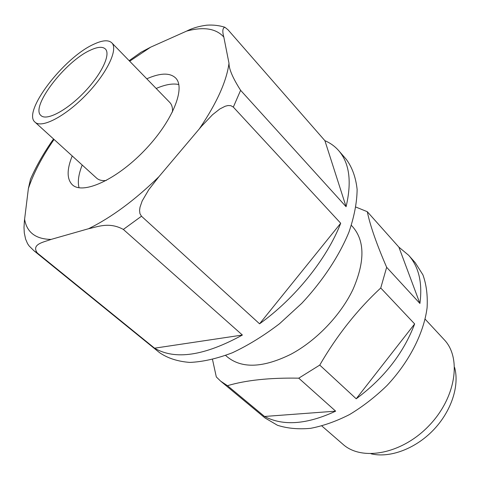 <?xml version="1.0" encoding="UTF-8"?>
<svg xmlns="http://www.w3.org/2000/svg" width="480" height="480" viewBox="0 0 480 480"><rect width="100%" height="100%" fill="white"/><g stroke="black" fill="none" stroke-linecap="round" stroke-linejoin="round"><path stroke-width="0.72" d="M298.746 378.174C269.832 377.658 246.078 380.16 227.472 385.686L264.522 416.466L335.652 411.156L298.746 378.174L319.752 365.088C336.834 335.586 357.162 309.888 380.742 287.994L386.658 267.3C376.506 243.84 370.056 225.306 367.308 211.704L355.956 207.102M227.472 385.686L220.608 381.114L216.312 376.938L212.508 359.532M419.916 303.468C422.61 282.9 418.86 266.838 408.666 255.288L398.886 247.14L419.916 303.468L386.658 267.3M398.886 247.14L367.308 211.704M356.214 398.784C384.024 378.186 403.5 353.238 414.648 323.928L356.214 398.784L319.752 365.088M414.648 323.928L380.742 287.994M154.554 348.186C175.134 360.258 204.414 355.872 242.394 335.04L154.554 348.186L37.344 253.038C30.924 244.032 43.932 242.172 51.054 239.418L88.536 228.726C97.512 226.944 108.996 221.592 123.342 229.428L141.48 216.222L139.932 213.618L139.572 210.438L140.016 207.198L142.17 200.964L148.824 189.618L158.886 176.736L201.54 126.258L212.514 114.738L219.816 108.978L225.192 106.236L228.024 105.534L230.886 105.678L233.328 107.1L240.612 90.306C232.806 78.054 228.936 69.042 228.996 63.264L223.818 37.062C222.216 31.206 222.57 27.942 224.886 27.258L228.018 29.796L324.9 140.688L346.086 206.712L240.612 90.306M242.394 335.04L123.342 229.428M53.55 138.996L51.144 142.362C42.648 154.896 35.76 167.178 30.486 179.214L28.386 188.496L24.408 220.818L24 227.448L24.294 232.926L25.596 239.082L27.552 243.636L29.118 245.934M224.784 27.222C219.12 25.44 213.138 24.756 206.826 25.176C199.242 26.13 192.504 28.104 186.618 31.104L150.654 47.166L140.91 52.314L129.15 60.678M259.572 323.814C295.218 298.338 327.108 258.486 340.704 223.242L259.572 323.814L141.48 216.222M340.704 223.242L233.328 107.1M346.086 206.712C351.936 181.746 349.476 163.062 338.712 150.654C334.908 146.316 330.306 142.998 324.9 140.688M220.608 381.114L265.002 417.954L277.482 425.28C287.304 428.436 298.326 429.456 310.554 428.334C323.256 425.916 336.282 421.308 349.614 414.516C362.826 406.548 375.27 396.9 386.946 385.578C409.254 361.86 423.864 333.042 427.092 307.776C427.794 295.518 426.408 284.538 422.916 274.83L415.17 262.608L408.666 255.288M264.522 416.466C283.212 426.258 306.924 424.488 335.652 411.156M225.624 355.458L227.514 357.072C242.166 368.778 263.292 367.836 290.892 354.258C316.284 340.758 340.806 315.12 353.034 289.308C364.884 261.93 364.89 241.224 353.052 227.202L351.372 225.372M37.344 253.038L33.924 250.728L159.546 352.656C167.718 358.248 177.822 361.5 189.852 362.418C202.848 361.848 217.026 358.626 232.392 352.764C248.142 345.384 263.874 335.688 279.588 323.676L301.812 303.282C322.686 280.932 339.066 256.092 348.912 232.224C354.252 216.666 356.988 202.386 357.12 189.384C355.8 177.39 352.206 167.406 346.338 159.42L338.712 150.654M93.834 44.226C63.9 57.402 21.924 112.074 35.04 122.166C41.58 128.67 65.334 116.412 86.142 94.8C107.034 73.272 118.482 49.116 111.762 42.804C108.402 39.714 102.426 40.194 93.834 44.226M35.04 122.166L96.618 178.134C98.82 180.12 102.018 180.912 106.218 180.51M172.482 111.966C172.74 107.754 171.84 104.58 169.782 102.444L111.762 42.804M72.216 155.958C66.732 169.584 66.786 179.196 72.366 184.8C82.752 194.844 116.04 180.012 144.12 150.846C172.32 121.794 186.012 88.02 175.62 77.988C170.172 72.846 161.19 72.846 148.674 77.994L146.79 78.81M371.064 453.798C389.58 458.304 415.056 449.022 433.176 430.26C451.308 411.522 459.72 385.746 454.59 367.392M178.818 84.546C173.274 83.304 166.362 84.348 158.076 87.678L156.186 88.476M82.194 165.024C78.558 174.24 77.502 181.824 79.038 187.77M321.864 425.988L342.948 444.282C361.824 461.412 401.682 454.158 428.73 425.964C455.988 397.98 461.886 357.9 444.126 339.612L425.13 319.158M90.516 50.124C65.394 61.044 29.982 107.178 41.004 115.566C46.512 121.062 66.474 110.706 83.886 92.622C101.37 74.604 111.042 54.306 105.366 48.99C102.582 46.434 97.632 46.812 90.516 50.124M88.536 228.726C111.384 217.506 134.838 200.178 158.886 176.736M150.654 47.166L129.672 61.218M54.048 139.446C42.138 156.72 33.582 173.07 28.386 188.496M24.588 219.24C26.856 232.404 35.676 239.13 51.054 239.418M199.452 128.7C216.714 103.224 226.56 81.414 228.996 63.264M223.818 37.062C216.096 28.488 203.7 26.502 186.618 31.104M33.924 250.728L29.112 245.934"/></g></svg>
